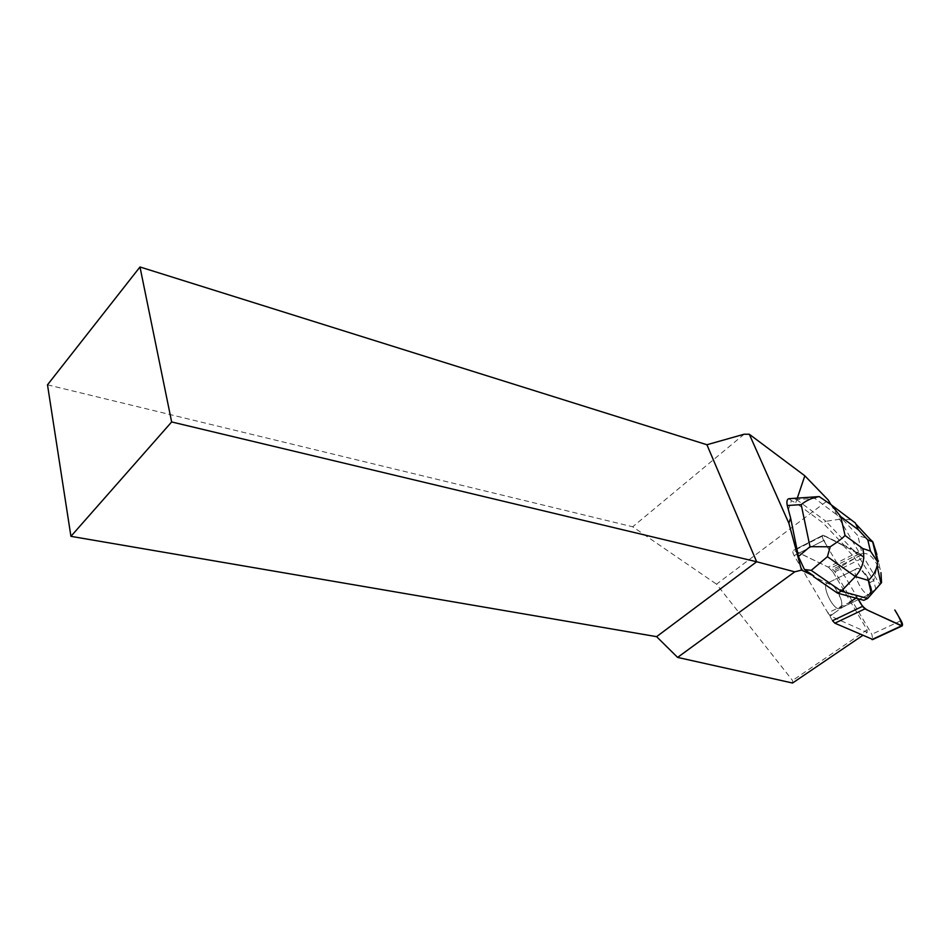 <?xml version="1.0" encoding="UTF-8"?>
<svg xmlns="http://www.w3.org/2000/svg" width="950" height="950" viewBox="0 0 950 950"><rect width="100%" height="100%" fill="white"/><g stroke="black" fill="none" stroke-linecap="round" stroke-linejoin="round"><path stroke-width="0.71" stroke-dasharray="4.75 3.56" d="M841.807 604.426C842.08 596.529 832.568 581.744 827.937 582.908C820.42 583.217 832.568 610.304 839.527 608.653L841.807 604.426M832.521 620.694L794.117 555.619C792.609 552.71 792.419 550.952 793.547 550.335L832.699 569.311L834.955 571.769L871.827 634.279L872.848 639.481M797.299 498.133L795.708 502.859L822.938 522.856L843.956 545.122L843.256 545.466L823.033 535.218C821.964 535.8 822.178 537.569 823.709 540.503L829.374 550.109C824.291 542.652 822.712 537.902 824.624 535.836C837.995 542.117 851.057 549.326 863.823 557.46L879.878 584.678L863.823 557.436L861.579 554.942L823.033 535.218C821.952 535.8 822.178 537.569 823.709 540.503L857.232 597.336L813.378 576.519M871.221 590.235C871.316 582.338 861.721 567.376 857.244 568.456C849.941 568.622 862.363 595.947 869.084 594.427L871.221 590.235M830.858 504.438L860.641 554.931L857.862 552.318L843.956 545.122M788.191 510.174L791.457 500.626L795.708 502.859M827.913 612.881L829.671 615.268L834.302 613.047L849.395 602.526L827.913 612.881L794.117 555.619C792.609 552.71 792.419 550.952 793.547 550.335L823.757 535.384L794.283 550.501L828.222 567.126L857.862 552.318M855.974 598.168L857.232 597.336M835.383 588.228L840.691 598.417C842.472 604.461 842.092 607.881 839.527 608.665C832.568 610.316 820.42 583.217 827.937 582.896C830.039 582.766 832.521 584.547 835.383 588.228M865.307 573.574L864.607 573.907C861.745 570.166 859.287 568.349 857.232 568.444C849.929 568.611 862.351 595.959 869.096 594.439L870.924 592.717C871.732 589.404 870.651 584.773 867.682 578.823L868.383 578.479L865.307 573.574L868.383 578.479M871.625 592.372L870.069 594.035M834.302 613.047L830.383 616.028L867.148 632.403L862.671 635.443M792.549 683.026L792.538 680.485L716.526 584.179L828.293 500.08M860.641 554.931L832.699 571.52L867.089 629.803L792.538 680.485M744.159 434.209L632.712 526.787L716.526 584.179M47.5 384.821L632.712 526.787M832.699 571.52L828.222 567.126M867.148 632.403L867.089 629.803M829.671 615.268L830.383 616.028M788.844 498.714L791.457 500.626M851.236 519.899L842.211 518.878L814.768 498.334L796.551 499.593L791.16 498.572M796.551 499.593L825.966 521.289L822.938 522.856M843.256 545.466L853.812 556.653L857.529 554.8L825.966 521.289L842.211 518.878L857.85 535.634L869.903 539.066M869.369 594.379L863.823 600.317M853.812 556.653L864.607 573.907M867.682 578.823L869.986 582.504L872.076 591.482L870.924 592.717M862.054 553.66L857.529 554.8L873.715 580.688L877.384 565.274C872.801 556.32 867.694 552.449 862.054 553.66L857.85 535.634M873.715 580.688L869.986 582.504M875.829 589.665L872.076 591.482M875.876 589.617L873.774 580.688M880.234 569.62L876.886 554.479L880.234 569.62L877.384 565.274M814.768 498.334L818.318 496.672M823.709 540.503L794.117 555.619L823.709 540.503M834.955 571.769L863.823 557.436M901.087 620.659L871.827 634.279M861.579 554.942L832.699 569.311M859.548 553.731L829.92 568.492M793.547 550.335L823.033 535.218L793.547 550.335M869.096 594.439L839.527 608.665L869.084 594.427M827.937 582.908L857.244 568.456L827.937 582.896"/><path stroke-width="1.43" d="M872.848 639.481L834.86 623.188L832.521 620.694L862.541 606.337L864.88 608.891L901.883 626.026C902.892 625.409 902.619 623.616 901.087 620.659L894.805 609.983C898.593 615.778 901.051 621.086 902.179 625.896L873.454 612.893C868.561 610.446 863.253 609.817 858.052 598.737L862.541 606.337M797.299 498.133L804.828 475.796L828.293 500.08L830.858 504.438M804.828 475.796L749.312 434.257L744.159 434.209L706.919 444.742L756.651 561.759L171.653 421.954L139.982 266.974L47.5 384.821L70.929 536.334L656.604 636.654L677.611 657.412L792.549 683.026L862.671 635.443M787.253 505.531L801.194 504.604C806.657 500.211 812.678 497.539 819.232 496.589L788.844 498.714C787.039 499.201 786.505 501.469 787.253 505.531L790.614 517.987L788.856 523.212L749.312 434.257M849.395 602.526L855.974 598.168M813.794 575.938L804.424 569.477L811.241 570.38L841.32 591.197L837.437 593.097L813.378 576.519L813.794 575.938L801.539 570.107L794.746 571.841L677.611 657.412M788.856 523.212L801.539 570.107M790.614 517.987L798.428 556.522L804.424 569.477M794.746 571.841L756.651 561.759L656.604 636.654M139.982 266.974L706.919 444.742M70.929 536.334L171.653 421.954M830.229 546.773L827.403 556.688L855.356 576.555C862.837 568.029 865.307 558.695 862.742 548.53L845.061 535.491C842.472 538.246 837.532 542.011 830.229 546.773L809.994 546.678L798.428 556.522M871.471 594.011L881.541 582.635L867.635 598.488L841.32 591.197L855.356 576.555L868.3 580.414L871.471 594.011L867.635 598.488L863.823 600.317L837.437 593.097M819.232 496.589L831.25 504.806L840.762 516.61L858.349 529.791L855.439 523.07L851.236 519.899M876.886 554.479L872.836 541.856L869.903 539.066M872.836 541.856L867.801 539.956L870.449 551.083L877.693 562.091L878.441 560.975M868.3 580.414C872.789 576.329 875.722 571.484 877.099 565.867L877.693 562.091M880.959 572.648L881.541 582.635M871.957 639.528L901.336 625.919M864.88 608.891L834.86 623.188M811.241 570.38L827.403 556.688M801.194 504.604L809.994 546.678M858.349 529.791L867.801 539.956M845.061 535.491L840.762 516.61M870.449 551.083L862.742 548.53M872.516 639.635L901.883 626.026M831.226 504.83L855.439 523.07M856.639 524.78L871.91 541.227M877.111 565.927L880.911 583.3M872.623 541.702L877.349 561.403"/></g></svg>
